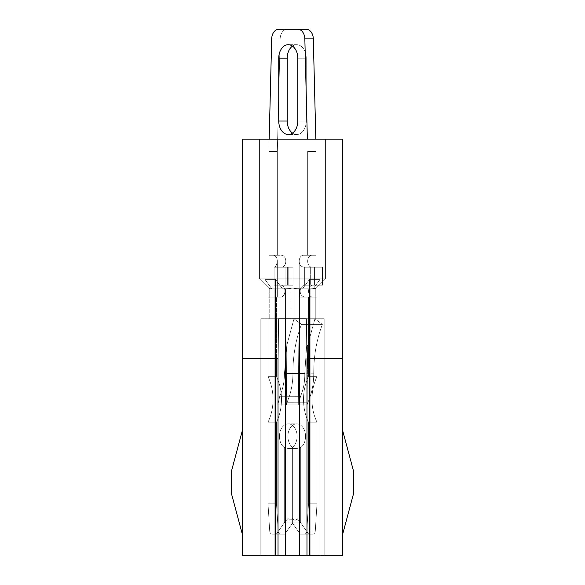 <?xml version="1.0" encoding="UTF-8"?>
<svg xmlns="http://www.w3.org/2000/svg" width="585" height="585" viewBox="0 0 585 585"><rect width="100%" height="100%" fill="white"/><g stroke="black" fill="none" stroke-linecap="round" stroke-linejoin="round"><path stroke-width="0.44" stroke-dasharray="2.92 2.19" d="M325.428 139.179L325.428 278.862L259.572 278.862L325.428 278.862L259.572 278.862L325.428 278.862L259.572 278.862L325.428 278.862L259.572 278.862L325.428 278.862L259.572 278.862L325.428 278.862L259.572 278.862L325.428 278.862L315.447 288.844L325.428 278.862L325.428 139.179L325.428 278.862L315.447 288.844L325.428 278.862L325.428 139.179L325.428 278.862L315.447 288.844L325.428 278.862L325.428 139.179L259.572 139.179L259.572 278.862L269.553 288.844L269.217 288.464L271.871 288.844L264.895 279.367L275.484 279.367L282.453 288.844L291.089 288.464L291.447 288.844L315.447 288.844L315.783 288.464L315.783 318.774L291.089 318.774L299.476 318.774L299.476 555.75L324.17 555.75L260.83 555.75L324.17 555.75L260.83 555.75L324.17 555.75L260.83 555.75L324.17 555.75L260.83 555.75L324.17 555.75L260.83 555.75L324.17 555.75L260.83 555.75L299.476 555.75L299.476 318.774L299.476 555.75L299.476 318.774L299.476 555.75L299.476 318.774L324.17 318.774L291.089 318.774L324.17 318.774L324.17 555.75L324.17 318.774L291.089 318.774L324.17 318.774L291.089 318.774L324.17 318.774L324.17 555.75L324.17 318.774L291.089 318.774L324.17 318.774L291.089 318.774L324.17 318.774L324.17 555.75L324.17 318.774L315.783 318.774L315.783 288.464L315.783 318.774L315.783 288.464L315.783 318.774L315.783 288.464L310.138 288.844L313.129 288.844L320.105 279.367L320.105 555.75L320.105 279.367L309.516 279.367L309.516 555.75L309.516 279.367L302.547 288.844L293.911 288.464L293.553 288.844L269.575 288.844L269.217 288.464L271.871 288.844L264.895 279.367L275.484 279.367L282.453 288.844L291.089 288.464L291.447 288.844L315.447 288.844L315.783 288.464L310.138 288.844L310.138 555.75L310.138 288.844L313.129 288.844L320.105 279.367L309.516 279.367L302.547 288.844L299.557 288.844L299.557 555.75L299.557 288.844L293.911 288.464L293.911 318.774L285.524 318.774L285.524 555.75L285.524 318.774L285.524 555.75L285.524 318.774L285.524 555.75L285.524 318.774L260.83 318.774L293.911 318.774L260.83 318.774L260.83 555.75L260.83 318.774L293.911 318.774L260.83 318.774L293.911 318.774L260.83 318.774L260.83 555.75L260.83 318.774L293.911 318.774L260.83 318.774L293.911 318.774L260.83 318.774L260.83 555.75L260.83 318.774L293.911 318.774L293.911 288.464L293.553 288.844L269.575 288.844L269.217 288.464L271.871 288.844L264.895 279.367L275.484 279.367L282.453 288.844L291.089 288.464L291.447 288.844L315.447 288.844L315.783 288.464L310.138 288.844L313.129 288.844L320.105 279.367L320.105 555.75L320.105 279.367L309.516 279.367L309.516 555.75L309.516 279.367L302.547 288.844L293.911 288.464L293.553 288.844L269.575 288.844L269.217 288.464L271.871 288.844L264.895 279.367L275.484 279.367L282.453 288.844L291.089 288.464L291.447 288.844L315.447 288.844L315.783 288.464L310.138 288.844L310.138 555.75L310.138 288.844L313.129 288.844L320.105 279.367L309.516 279.367L302.547 288.844L299.557 288.844L299.557 555.75L299.557 288.844L293.911 288.464L293.911 318.774L293.911 288.464L293.553 288.844L269.575 288.844L269.217 288.464L271.871 288.844L264.895 279.367L275.484 279.367L282.453 288.844L291.089 288.464L291.447 288.844L315.447 288.844L315.783 288.464L310.138 288.844L313.129 288.844L320.105 279.367L320.105 555.75L320.105 279.367L309.516 279.367L309.516 555.75L309.516 279.367L302.547 288.844L293.911 288.464L293.553 288.844L269.575 288.844L269.217 288.464L271.871 288.844L264.895 279.367L275.484 279.367L282.453 288.844L291.089 288.464L291.447 288.844L315.447 288.844L315.783 288.464L310.138 288.844L310.138 555.75L310.138 288.844L313.129 288.844L320.105 279.367L309.516 279.367L302.547 288.844L299.557 288.844L299.557 555.75L299.557 288.844L293.911 288.464L293.911 318.774L293.911 288.464L293.553 288.844L269.553 288.844L259.572 278.862L259.572 139.179L325.428 139.179L259.572 139.179L325.428 139.179L259.572 139.179L259.572 278.862L269.553 288.844L259.572 278.862L259.572 139.179L325.428 139.179L259.572 139.179L325.428 139.179L259.572 139.179L259.572 278.862L269.553 288.844L259.572 278.862L259.572 139.179L325.428 139.179M242.614 535.282L231.389 493.389L231.389 471.437L242.614 429.544L242.614 535.282L242.614 429.544M342.386 535.282L342.386 429.544L342.386 535.282L353.611 493.389L353.611 471.437L342.386 429.544M342.386 139.179L342.386 555.75L242.614 555.75L242.614 139.179L342.386 139.179M291.447 288.844L315.425 288.844L291.447 288.844M291.089 288.464L291.089 318.774L291.089 288.464M269.217 288.464L269.217 318.774L269.217 288.464M278.029 358.685L242.614 358.685M342.386 358.685L306.971 358.685M285.443 288.844L290.686 288.844L285.443 288.844L285.443 555.75L285.443 288.844L290.686 288.844L285.443 288.844L285.443 555.75L285.443 288.844L290.686 288.844L285.443 288.844L285.443 555.75L285.443 288.844L282.453 288.844L285.443 288.844M275.484 279.367L275.484 555.75L275.484 279.367M264.895 279.367L264.895 555.75L264.895 279.367M274.862 288.844L271.871 288.844L274.862 288.844L274.862 555.75L274.862 288.844L271.871 288.844L274.862 288.844L274.862 555.75L274.862 288.844L271.871 288.844L274.862 288.844L274.862 555.75L274.862 288.844L269.627 288.844L274.862 288.844M315.373 288.844L313.129 288.844L315.373 288.844M293.553 288.844L269.553 288.844L293.553 288.844M302.547 288.844L294.313 288.844L302.547 288.844M292.771 448.454L292.771 522.829L292.771 447.488L292.771 448.454L287.995 448.454L284.303 447.488A12.475 8.819 90 0 1 279.447 436.344A12.475 8.819 90 0 1 288.266 423.869A12.475 8.819 90 0 1 297.085 436.344A12.475 8.819 90 0 1 292.229 447.488L292.229 522.829A10.976 7.759 -90 0 0 292.303 522.932L300.222 534.127L304.375 534.127A3.495 2.472 -90 0 0 306.832 530.939L308.551 503.195L308.551 422.202A39.912 28.219 90 0 1 303.505 399.423A39.912 28.219 90 0 1 308.551 376.652L308.551 297.151L299.206 297.151L299.206 261.232A5.989 4.234 90 0 1 303.432 255.25L316.134 255.25L316.134 151.478L307.666 151.478L307.666 255.25L316.134 255.25L311.9 255.25L316.134 255.25L316.134 151.478L307.666 151.478L307.666 255.25L316.134 255.25L316.134 151.478L307.666 151.478L307.666 255.25L316.134 255.25L311.9 255.25L316.134 255.25L316.134 151.478L307.666 151.478L307.666 255.25L316.134 255.25L316.134 151.478L307.666 151.478L307.666 255.25L316.134 255.25L311.9 255.25L316.134 255.25L316.134 151.478L307.666 151.478L307.666 255.25L303.432 255.25L311.9 255.25A5.989 4.234 90 0 0 307.666 261.232A5.989 4.234 90 0 0 311.9 267.221A5.989 4.234 90 0 1 307.666 261.232A5.989 4.234 90 0 1 311.9 255.25L303.432 255.25L311.9 255.25A5.989 4.234 90 0 0 307.666 261.232A5.989 4.234 90 0 0 311.9 267.221A5.989 4.234 90 0 1 307.666 261.232A5.989 4.234 90 0 1 311.9 255.25L303.432 255.25L311.9 255.25A5.989 4.234 90 0 0 307.666 261.232A5.989 4.234 90 0 0 311.9 267.221A5.989 4.234 90 0 1 307.666 261.232A5.989 4.234 90 0 1 311.9 255.25L303.432 255.25A5.989 4.234 90 0 0 299.206 261.232C299.308 265.005 301.136 267.001 304.69 267.221L322.489 267.221L322.489 285.18L314.547 285.18L314.547 267.221L322.489 267.221L322.489 285.18L314.547 285.18L314.547 267.221L322.489 267.221L322.489 285.18L314.547 285.18L314.547 267.221L322.489 267.221L322.489 285.18L314.547 285.18L314.547 267.221L322.489 267.221L322.489 285.18L314.547 285.18L314.547 267.221L322.489 267.221L322.489 285.18L314.547 285.18L314.547 267.221L322.489 267.221L314.723 267.221L322.489 267.221L314.723 267.221L322.489 267.221L314.723 267.221L314.723 285.18L322.489 285.18L306.24 285.18C302.401 285.297 300.361 287.293 300.134 291.169C300.361 295.037 302.394 297.034 306.24 297.151L299.206 297.151L299.206 261.232C299.308 265.005 301.136 267.001 304.69 267.221L314.723 267.221L314.723 285.18L306.24 285.18C302.401 285.297 300.361 287.293 300.134 291.169C300.361 295.037 302.394 297.034 306.24 297.151L299.206 297.151L299.206 261.232A5.989 4.234 90 0 1 303.432 255.25A5.989 4.234 90 0 0 299.206 261.232C299.308 265.005 301.136 267.001 304.69 267.221L314.723 267.221L314.723 285.18L322.489 285.18L306.24 285.18C302.401 285.297 300.361 287.293 300.134 291.169C300.361 295.037 302.394 297.034 306.24 297.151L299.206 297.151L299.206 261.232C299.308 265.005 301.136 267.001 304.69 267.221L314.723 267.221L314.723 285.18L306.24 285.18C302.401 285.297 300.361 287.293 300.134 291.169C300.361 295.037 302.394 297.034 306.24 297.151L299.206 297.151L299.206 261.232A5.989 4.234 90 0 1 303.432 255.25A5.989 4.234 90 0 0 299.206 261.232C299.308 265.005 301.136 267.001 304.69 267.221L314.723 267.221L314.723 285.18L322.489 285.18L306.24 285.18C302.401 285.297 300.361 287.293 300.134 291.169C300.361 295.037 302.394 297.034 306.24 297.151L299.206 297.151L299.206 261.232C299.308 265.005 301.136 267.001 304.69 267.221L314.723 267.221L314.723 285.18L306.24 285.18C302.401 285.297 300.361 287.293 300.134 291.169C300.361 295.037 302.394 297.034 306.24 297.151L312.785 297.151A5.989 4.234 90 0 1 308.551 291.169A5.989 4.234 90 0 1 312.785 285.18L304.668 285.18L314.547 285.18L310.313 285.18L314.547 285.18L310.313 285.18L314.547 285.18L310.313 285.18L310.313 267.221L314.547 267.221L304.668 267.221L304.668 285.18L310.313 285.18L310.313 267.221L304.668 267.221L304.668 285.18L310.313 285.18L310.313 267.221L314.547 267.221L304.668 267.221L304.668 285.18L310.313 285.18L310.313 267.221L304.668 267.221L304.668 285.18L310.313 285.18L310.313 267.221L314.547 267.221L304.668 267.221L304.668 285.18L310.313 285.18L310.313 267.221L304.668 267.221L304.668 285.18L312.785 285.18A5.989 4.234 90 0 0 308.551 291.169A5.989 4.234 90 0 1 312.785 285.18A5.989 4.234 90 0 0 308.551 291.169A5.989 4.234 90 0 1 312.785 285.18A5.989 4.234 90 0 0 308.551 291.169A5.989 4.234 90 0 0 312.785 297.151L306.24 297.151L312.785 297.151A5.989 4.234 90 0 1 308.551 291.169A5.989 4.234 90 0 0 312.785 297.151L306.24 297.151L312.785 297.151A5.989 4.234 90 0 1 308.551 291.169A5.989 4.234 90 0 0 312.785 297.151L308.551 297.151L308.551 376.652L308.551 297.151L317.019 297.151L308.551 297.151L308.551 376.652L308.551 297.151L317.019 297.151L308.551 297.151L308.551 376.652L317.019 376.652L317.019 297.151L317.019 376.652L308.551 376.652A39.912 28.219 90 0 0 303.505 399.423A39.912 28.219 90 0 1 308.551 376.652L317.019 376.652L317.019 297.151L317.019 376.652L308.551 376.652A39.912 28.219 90 0 0 303.505 399.423A39.912 28.219 90 0 1 308.551 376.652L317.019 376.652L317.019 297.151L317.019 376.652L308.551 376.652A39.912 28.219 90 0 0 303.505 399.423A39.912 28.219 90 0 0 308.551 422.202A39.912 28.219 90 0 1 303.505 399.423A39.912 28.219 90 0 0 308.551 422.202A39.912 28.219 90 0 1 303.505 399.423A39.912 28.219 90 0 0 308.551 422.202L317.019 422.202A39.912 28.219 90 0 1 311.973 399.423A39.912 28.219 90 0 1 317.019 376.652A39.912 28.219 90 0 0 311.973 399.423A39.912 28.219 90 0 1 317.019 376.652A39.912 28.219 90 0 0 311.973 399.423A39.912 28.219 90 0 1 317.019 376.652A39.912 28.219 90 0 0 311.973 399.423A39.912 28.219 90 0 0 317.019 422.202L308.551 422.202L308.551 503.195L308.551 422.202L317.019 422.202A39.912 28.219 90 0 1 311.973 399.423A39.912 28.219 90 0 0 317.019 422.202L308.551 422.202L308.551 503.195L308.551 422.202L317.019 422.202A39.912 28.219 90 0 1 311.973 399.423A39.912 28.219 90 0 0 317.019 422.202L308.551 422.202L308.551 503.195L317.019 503.195L317.019 422.202L317.019 503.195L308.551 503.195L306.832 530.939L308.551 503.195L317.019 503.195L317.019 422.202L317.019 503.195L308.551 503.195L306.832 530.939L308.551 503.195L317.019 503.195L317.019 422.202L317.019 503.195L308.551 503.195L306.832 530.939A3.495 2.472 -90 0 1 304.375 534.127A3.495 2.472 -90 0 0 306.832 530.939A3.495 2.472 -90 0 1 304.375 534.127A3.495 2.472 -90 0 0 306.832 530.939A3.495 2.472 -90 0 1 304.375 534.127L312.843 534.127A3.495 2.472 -90 0 0 315.3 530.939L317.019 503.195L315.3 530.939L317.019 503.195L315.3 530.939L317.019 503.195L315.3 530.939L306.832 530.939L315.3 530.939A3.495 2.472 -90 0 1 312.843 534.127L300.222 534.127L312.843 534.127A3.495 2.472 -90 0 0 315.3 530.939A3.495 2.472 -90 0 1 312.843 534.127L300.222 534.127L312.843 534.127A3.495 2.472 -90 0 0 315.3 530.939A3.495 2.472 -90 0 1 312.843 534.127L300.222 534.127L312.843 534.127L300.222 534.127L292.303 522.932L300.222 534.127L312.843 534.127L300.222 534.127L292.303 522.932L300.222 534.127L312.843 534.127L300.222 534.127L292.303 522.932A10.976 7.759 -90 0 1 292.229 522.829A10.976 7.759 -90 0 0 292.303 522.932A10.976 7.759 -90 0 1 292.229 522.829A10.976 7.759 -90 0 0 292.303 522.932A10.976 7.759 -90 0 1 292.229 522.829L292.229 447.488L292.229 448.454L297.005 448.454L300.697 447.488L300.697 522.829A10.976 7.759 -90 0 0 300.77 522.932L308.69 534.127L300.77 522.932L308.69 534.127L300.77 522.932L308.69 534.127L300.77 522.932L292.303 522.932L300.77 522.932A10.976 7.759 -90 0 1 300.697 522.829L297.005 518.442C296.076 520.818 294.489 520.818 292.229 518.442L292.229 447.488L292.229 522.829L292.229 447.488L292.229 448.454L297.005 448.454L297.005 518.442C296.076 520.818 294.489 520.818 292.229 518.442L292.229 447.488L292.229 522.829L292.229 447.488L292.229 448.454L297.005 448.454L300.697 447.488L300.697 522.829L297.005 518.442C296.076 520.818 294.489 520.818 292.229 518.442L292.229 448.454L297.005 448.454L297.005 518.442C296.076 520.818 294.489 520.818 292.229 518.442L292.229 448.454L297.005 448.454L300.697 447.488L300.697 522.829A10.976 7.759 -90 0 0 300.77 522.932A10.976 7.759 -90 0 1 300.697 522.829L297.005 518.442C296.076 520.818 294.489 520.818 292.229 518.442L292.229 448.454L297.005 448.454L297.005 518.442C296.076 520.818 294.489 520.818 292.229 518.442L292.229 447.488A12.475 8.819 90 0 0 297.085 436.344A12.475 8.819 90 0 1 292.229 447.488A12.475 8.819 90 0 0 297.085 436.344A12.475 8.819 90 0 1 292.229 447.488A12.475 8.819 90 0 0 297.085 436.344A12.475 8.819 90 0 0 288.266 423.869A12.475 8.819 90 0 1 297.085 436.344A12.475 8.819 90 0 0 288.266 423.869A12.475 8.819 90 0 1 297.085 436.344A12.475 8.819 90 0 0 288.266 423.869A12.475 8.819 90 0 0 279.447 436.344A12.475 8.819 90 0 1 288.266 423.869A12.475 8.819 90 0 0 279.447 436.344A12.475 8.819 90 0 1 288.266 423.869A12.475 8.819 90 0 0 279.447 436.344A12.475 8.819 90 0 0 284.303 447.488L284.303 522.829L287.995 518.442L289.853 520.248L292.771 518.442L292.771 522.829A10.976 7.759 -90 0 1 292.697 522.932A10.976 7.759 -90 0 0 292.771 522.829L292.771 447.488A12.475 8.819 90 0 1 287.915 436.344A12.475 8.819 90 0 1 296.734 423.869A12.475 8.819 90 0 1 305.553 436.344A12.475 8.819 90 0 1 300.697 447.488L300.697 522.829L297.005 518.442L297.005 448.454L300.697 447.488L300.697 522.829A10.976 7.759 -90 0 0 300.77 522.932A10.976 7.759 -90 0 1 300.697 522.829L297.005 518.442L297.005 448.454L300.697 447.488L300.697 522.829L297.005 518.442L297.005 448.454L300.697 447.488A12.475 8.819 90 0 0 305.553 436.344A12.475 8.819 90 0 1 300.697 447.488A12.475 8.819 90 0 0 305.553 436.344A12.475 8.819 90 0 1 300.697 447.488A12.475 8.819 90 0 0 305.553 436.344A12.475 8.819 90 0 0 296.734 423.869A12.475 8.819 90 0 1 305.553 436.344A12.475 8.819 90 0 0 296.734 423.869A12.475 8.819 90 0 1 305.553 436.344A12.475 8.819 90 0 0 296.734 423.869L288.266 423.869L296.734 423.869A12.475 8.819 90 0 0 287.915 436.344A12.475 8.819 90 0 1 296.734 423.869A12.475 8.819 90 0 0 287.915 436.344A12.475 8.819 90 0 1 296.734 423.869A12.475 8.819 90 0 0 287.915 436.344A12.475 8.819 90 0 0 292.771 447.488L292.771 522.829L292.771 447.488L292.771 448.454L287.995 448.454L287.995 518.442L289.853 520.248L292.771 518.442L292.771 522.829A10.976 7.759 -90 0 1 292.697 522.932A10.976 7.759 -90 0 0 292.771 522.829L292.771 447.488A12.475 8.819 90 0 1 287.915 436.344A12.475 8.819 90 0 0 292.771 447.488L292.771 522.829L292.771 447.488L292.771 448.454L287.995 448.454L284.303 447.488L284.303 522.829L287.995 518.442L289.853 520.248L292.771 518.442L292.771 522.829A10.976 7.759 -90 0 1 292.697 522.932A10.976 7.759 -90 0 0 292.771 522.829L292.771 447.488A12.475 8.819 90 0 1 287.915 436.344A12.475 8.819 90 0 0 292.771 447.488L292.771 518.442L289.853 520.248L292.771 518.442L292.771 448.454L287.995 448.454L287.995 518.442L289.853 520.248L292.771 518.442L292.771 448.454L287.995 448.454L284.303 447.488A12.475 8.819 90 0 1 279.447 436.344A12.475 8.819 90 0 0 284.303 447.488L284.303 522.829L287.995 518.442L289.853 520.248L287.995 518.442L287.995 448.454L284.303 447.488L284.303 522.829L287.995 518.442L287.995 448.454L284.303 447.488A12.475 8.819 90 0 1 279.447 436.344A12.475 8.819 90 0 0 284.303 447.488L284.303 522.829L287.995 518.442L287.995 448.454L284.303 447.488L284.303 522.829L287.995 518.442L287.995 448.454L292.771 448.454M271.689 38.873A9.974 7.057 90 0 1 278.745 29.25L306.255 29.25L278.745 29.25A9.974 7.057 90 0 0 271.689 38.873A9.974 7.057 90 0 1 278.745 29.25L306.255 29.25L278.745 29.25A9.974 7.057 90 0 0 271.689 38.873L280.156 38.873L271.689 38.873A9.974 7.057 90 0 1 278.745 29.25L287.206 29.25A9.974 7.057 90 0 0 280.156 38.873A9.974 7.057 90 0 1 287.206 29.25A9.974 7.057 90 0 0 280.156 38.873A9.974 7.057 90 0 1 287.206 29.25A9.974 7.057 90 0 0 280.156 38.873L277.334 151.478L280.156 38.873L277.334 151.478L280.156 38.873L277.334 151.478L268.866 151.478L268.866 255.25L277.334 255.25L277.334 151.478L268.866 151.478L268.866 255.25L277.334 255.25L277.334 151.478L268.866 151.478L268.866 255.25L277.334 255.25L277.334 151.478L268.866 151.478L268.866 255.25L277.334 255.25L277.334 151.478L268.866 151.478L268.866 255.25L277.334 255.25L277.334 151.478L268.866 151.478L268.866 255.25L273.1 255.25A5.989 4.234 90 0 1 277.334 261.232C276.705 264.998 275.711 266.994 274.35 267.221L293.026 267.221L293.026 285.18L285.092 285.18L285.092 267.221L293.026 267.221L293.026 285.18L285.092 285.18L285.092 267.221L293.026 267.221L293.026 285.18L285.092 285.18L285.092 267.221L293.026 267.221L293.026 285.18L285.092 285.18L285.092 267.221L293.026 267.221L293.026 285.18L285.092 285.18L285.092 267.221L293.026 267.221L293.026 285.18L285.092 285.18L285.092 267.221L293.026 267.221L287.63 267.221L293.026 267.221L287.63 267.221L293.026 267.221L287.63 267.221L288.793 267.221L287.63 267.221L288.793 267.221L288.793 285.18L293.026 285.18L274.116 285.18L285.092 285.18L277.334 285.18L285.092 285.18L277.334 285.18L285.092 285.18L277.334 285.18L277.334 267.221L285.092 267.221L274.35 267.221C275.711 266.994 276.705 264.998 277.334 261.232L277.334 297.151L267.981 297.151L267.981 376.652A39.912 28.219 90 0 1 267.981 422.202L267.981 503.195L269.7 530.939A3.495 2.472 -90 0 0 272.157 534.127L276.31 534.127L284.23 522.932A10.976 7.759 -90 0 0 284.303 522.829A10.976 7.759 -90 0 1 284.23 522.932A10.976 7.759 -90 0 0 284.303 522.829A10.976 7.759 -90 0 1 284.23 522.932A10.976 7.759 -90 0 0 284.303 522.829A10.976 7.759 -90 0 1 284.23 522.932L276.31 534.127L284.23 522.932L276.31 534.127L284.23 522.932L276.31 534.127L284.778 534.127L292.697 522.932L284.23 522.932L292.697 522.932L284.23 522.932L292.697 522.932L284.23 522.932L292.697 522.932L284.778 534.127L272.157 534.127L284.778 534.127L292.697 522.932L284.778 534.127L272.157 534.127L284.778 534.127L292.697 522.932L284.778 534.127L272.157 534.127A3.495 2.472 -90 0 1 269.7 530.939A3.495 2.472 -90 0 0 272.157 534.127L284.778 534.127L272.157 534.127A3.495 2.472 -90 0 1 269.7 530.939A3.495 2.472 -90 0 0 272.157 534.127L284.778 534.127L272.157 534.127A3.495 2.472 -90 0 1 269.7 530.939L267.981 503.195L269.7 530.939L267.981 503.195L269.7 530.939L267.981 503.195L276.449 503.195L278.167 530.939A3.495 2.472 -90 0 0 280.624 534.127A3.495 2.472 -90 0 1 278.167 530.939A3.495 2.472 -90 0 0 280.624 534.127A3.495 2.472 -90 0 1 278.167 530.939A3.495 2.472 -90 0 0 280.624 534.127A3.495 2.472 -90 0 1 278.167 530.939L269.7 530.939L278.167 530.939L269.7 530.939L278.167 530.939L269.7 530.939L278.167 530.939L276.449 503.195L267.981 503.195L267.981 422.202L267.981 503.195L276.449 503.195L278.167 530.939L276.449 503.195L267.981 503.195L267.981 422.202L267.981 503.195L276.449 503.195L278.167 530.939L276.449 503.195L267.981 503.195L267.981 422.202L276.449 422.202L276.449 503.195L276.449 422.202L267.981 422.202A39.912 28.219 90 0 0 267.981 376.652A39.912 28.219 90 0 1 267.981 422.202L276.449 422.202L276.449 503.195L276.449 422.202L267.981 422.202A39.912 28.219 90 0 0 267.981 376.652A39.912 28.219 90 0 1 267.981 422.202L276.449 422.202L276.449 503.195L276.449 422.202L267.981 422.202A39.912 28.219 90 0 0 267.981 376.652L276.449 376.652A39.912 28.219 90 0 1 276.449 422.202A39.912 28.219 90 0 0 276.449 376.652L267.981 376.652L267.981 297.151L267.981 376.652L276.449 376.652A39.912 28.219 90 0 1 276.449 422.202A39.912 28.219 90 0 0 276.449 376.652L267.981 376.652L267.981 297.151L267.981 376.652L276.449 376.652A39.912 28.219 90 0 1 276.449 422.202A39.912 28.219 90 0 0 276.449 376.652L267.981 376.652L267.981 297.151L276.449 297.151L276.449 376.652L276.449 297.151L267.981 297.151L274.138 297.151C276.778 298.138 276.785 284.208 274.138 285.18L277.334 285.18L277.334 267.221L288.793 267.221L288.793 285.18L280.683 285.18A5.989 4.234 90 0 1 284.917 291.169A5.989 4.234 90 0 1 280.683 297.151L276.449 297.151L276.449 376.652L276.449 297.151L267.981 297.151L274.138 297.151C276.778 298.138 276.785 284.208 274.138 285.18L277.334 285.18L277.334 267.221L285.092 267.221L274.35 267.221C275.711 266.994 276.705 264.998 277.334 261.232L277.334 297.151L274.138 297.151C276.778 298.138 276.785 284.208 274.138 285.18L277.334 285.18L277.334 267.221L288.793 267.221L288.793 285.18L293.026 285.18L274.116 285.18L277.334 285.18L277.334 267.221L285.092 267.221L274.35 267.221C275.711 266.994 276.705 264.998 277.334 261.232L277.334 297.151L267.981 297.151L276.449 297.151L276.449 376.652L276.449 297.151L267.981 297.151L274.138 297.151C276.778 298.138 276.785 284.208 274.138 285.18L277.334 285.18L277.334 267.221L288.793 267.221L288.793 285.18L280.683 285.18A5.989 4.234 90 0 1 284.917 291.169A5.989 4.234 90 0 1 280.683 297.151L274.138 297.151C276.778 298.138 276.785 284.208 274.138 285.18L280.683 285.18A5.989 4.234 90 0 1 284.917 291.169A5.989 4.234 90 0 1 280.683 297.151L274.138 297.151C276.778 298.138 276.785 284.208 274.138 285.18L280.683 285.18A5.989 4.234 90 0 1 284.917 291.169A5.989 4.234 90 0 1 280.683 297.151L274.138 297.151L280.683 297.151L274.138 297.151L280.683 297.151L274.138 297.151L277.334 297.151L277.334 261.232A5.989 4.234 90 0 0 273.1 255.25L281.568 255.25A5.989 4.234 90 0 1 285.794 261.232A5.989 4.234 90 0 1 281.568 267.221L288.793 267.221L288.793 285.18L293.026 285.18L280.683 285.18A5.989 4.234 90 0 1 284.917 291.169A5.989 4.234 90 0 1 280.683 297.151A5.989 4.234 90 0 0 284.917 291.169A5.989 4.234 90 0 0 280.683 285.18L288.793 285.18L287.63 285.18L288.793 285.18L288.793 267.221L288.793 285.18L288.793 267.221L281.568 267.221A5.989 4.234 90 0 0 285.794 261.232A5.989 4.234 90 0 1 281.568 267.221A5.989 4.234 90 0 0 285.794 261.232A5.989 4.234 90 0 1 281.568 267.221L274.35 267.221C275.711 266.994 276.705 264.998 277.334 261.232A5.989 4.234 90 0 0 273.1 255.25L281.568 255.25A5.989 4.234 90 0 1 285.794 261.232A5.989 4.234 90 0 1 281.568 267.221L274.35 267.221C275.711 266.994 276.705 264.998 277.334 261.232A5.989 4.234 90 0 0 273.1 255.25L281.568 255.25A5.989 4.234 90 0 1 285.794 261.232A5.989 4.234 90 0 0 281.568 255.25A5.989 4.234 90 0 1 285.794 261.232A5.989 4.234 90 0 0 281.568 255.25L277.334 255.25L277.334 151.478L280.156 38.873A9.974 7.057 90 0 1 287.206 29.25L306.255 29.25A9.974 7.057 90 0 1 313.311 38.873L315.827 139.179M307.622 345.596L307.14 404.915L307.739 402.809L286.796 402.751C290.877 393.712 292.917 383.855 292.924 373.186C292.88 355.951 295.725 339.673 301.45 324.361L294.006 318.774L314.927 318.818L322.372 324.397L301.45 324.361L294.006 318.774L314.927 318.818L322.372 324.397L301.45 324.361L294.006 318.774L314.927 318.818L322.372 324.397L301.45 324.361L294.006 318.774L314.927 318.818L322.372 324.397L301.45 324.361L294.006 318.774L314.927 318.818L322.372 324.397L301.45 324.361L294.006 318.774L314.927 318.818L322.372 324.397L301.45 324.361C295.725 339.673 292.88 355.951 292.924 373.186C292.88 355.951 295.725 339.673 301.45 324.361C295.725 339.673 292.88 355.951 292.924 373.186C292.88 355.951 295.725 339.673 301.45 324.361C295.725 339.673 292.88 355.951 292.924 373.186C292.917 383.855 290.877 393.712 286.796 402.751C290.877 393.712 292.917 383.855 292.924 373.186C292.917 383.855 290.877 393.712 286.796 402.751C290.877 393.712 292.917 383.855 292.924 373.186C292.917 383.855 290.877 393.712 286.796 402.751L286.328 404.915L307.14 404.915L307.739 402.809C311.776 393.727 313.779 383.855 313.736 373.186C313.728 355.951 316.609 339.688 322.372 324.397C316.609 339.688 313.728 355.951 313.736 373.186C313.728 355.951 316.609 339.688 322.372 324.397C316.609 339.688 313.728 355.951 313.736 373.186C313.728 355.951 316.609 339.688 322.372 324.397C316.609 339.688 313.728 355.951 313.736 373.186L292.924 373.186L313.736 373.186C313.779 383.855 311.776 393.727 307.739 402.809L286.796 402.751L286.328 404.915L307.14 404.915L307.739 402.809L286.796 402.751L286.328 404.915L307.14 404.915L307.739 402.809C311.776 393.727 313.779 383.855 313.736 373.186C313.779 383.855 311.776 393.727 307.739 402.809L286.796 402.751L286.328 404.915L307.14 404.915L307.739 402.809L286.796 402.751L286.328 404.915L307.14 404.915L307.739 402.809C311.776 393.727 313.779 383.855 313.736 373.186C313.779 383.855 311.776 393.727 307.739 402.809L286.796 402.751L286.328 404.915L307.14 404.915L307.622 345.596L314.927 318.818L307.622 345.596L307.14 404.915L307.622 345.596L314.927 318.818L307.622 345.596L307.14 404.915L307.622 345.596L314.927 318.818L307.622 345.596L306.657 345.581L306.438 318.606L287.03 318.606L286.328 404.915L286.811 345.252L294.006 318.774L286.811 345.252L286.328 404.915L286.811 345.252L294.006 318.774L286.811 345.252L286.328 404.915L286.811 345.252L294.006 318.774L286.811 345.252L284.456 373.464L286.811 345.252L287.03 318.606L278.562 318.606L277.86 404.915L298.672 404.915L297.97 318.606L278.562 318.606L277.86 404.915L279.732 396.272C282.862 389.288 284.442 381.683 284.456 373.464L286.811 345.252L287.03 318.606L278.562 318.606L277.86 404.915L298.672 404.915L297.97 318.606L278.562 318.606L277.86 404.915L279.732 396.272L300.529 396.323L298.672 404.915L297.97 318.606L278.562 318.606L277.86 404.915L298.672 404.915L297.97 318.606L278.562 318.606L277.86 404.915L279.732 396.272C282.862 389.288 284.442 381.683 284.456 373.464L286.811 345.252L287.03 318.606L278.562 318.606L287.03 318.606L286.811 345.252L284.456 373.464L286.811 345.252L287.03 318.606L306.438 318.606L287.03 318.606L306.438 318.606L287.03 318.606L306.438 318.606L297.97 318.606L298.672 404.915L297.97 318.606L306.438 318.606L306.657 345.581L304.756 373.464C304.924 381.705 303.513 389.325 300.529 396.323L298.672 404.915L300.529 396.323L298.672 404.915L277.86 404.915L279.732 396.272L300.529 396.323L298.672 404.915L277.86 404.915L279.732 396.272C282.862 389.288 284.442 381.683 284.456 373.464L304.756 373.464C304.924 381.705 303.513 389.325 300.529 396.323L298.672 404.915L277.86 404.915L279.732 396.272L300.529 396.323C303.513 389.325 304.924 381.705 304.756 373.464C304.924 381.705 303.513 389.325 300.529 396.323L279.732 396.272C282.862 389.288 284.442 381.683 284.456 373.464L304.756 373.464C304.924 381.705 303.513 389.325 300.529 396.323L279.732 396.272C282.862 389.288 284.442 381.683 284.456 373.464L304.756 373.464C304.924 381.705 303.513 389.325 300.529 396.323L279.732 396.272C282.862 389.288 284.442 381.683 284.456 373.464L304.756 373.464L306.657 345.581L307.622 345.596L306.657 345.581L306.438 318.606L306.657 345.581L304.756 373.464L306.657 345.581L307.622 345.596L306.657 345.581L306.438 318.606L306.657 345.581L304.756 373.464L306.657 345.581L307.622 345.596M292.5 46.12A13.47 9.528 90 0 1 296.734 44.716A13.47 9.528 90 0 1 306.255 58.186L306.255 121.044A13.47 9.528 90 0 1 296.734 134.513A13.47 9.528 90 0 1 287.206 121.044L287.206 58.186A13.47 9.528 90 0 1 296.734 44.716A13.47 9.528 90 0 1 306.255 58.186L306.255 121.044A13.47 9.528 90 0 1 296.734 134.513A13.47 9.528 90 0 1 287.206 121.044L287.206 58.186A13.47 9.528 90 0 1 296.734 44.716A13.47 9.528 90 0 1 306.255 58.186L306.255 121.044A13.47 9.528 90 0 1 296.734 134.513A13.47 9.528 90 0 1 287.206 121.044L287.206 58.186A13.47 9.528 90 0 1 296.734 44.716A13.47 9.528 90 0 1 306.255 58.186L306.255 121.044A13.47 9.528 90 0 1 296.734 134.513A13.47 9.528 90 0 1 287.206 121.044L287.206 58.186A13.47 9.528 90 0 1 296.734 44.716A13.47 9.528 90 0 1 306.255 58.186L306.255 121.044A13.47 9.528 90 0 1 296.734 134.513A13.47 9.528 90 0 1 287.206 121.044L287.206 58.186A13.47 9.528 90 0 1 296.734 44.716A13.47 9.528 90 0 1 306.255 58.186L306.255 121.044A13.47 9.528 90 0 1 296.734 134.513A13.47 9.528 90 0 1 292.5 133.109M278.745 29.25L297.794 29.25A9.974 7.057 90 0 1 304.844 38.873L307.359 139.179M268.866 151.478L269.173 139.179L268.866 151.478M278.745 58.186A13.47 9.528 90 0 1 288.266 44.716A13.47 9.528 90 0 1 297.794 58.186L297.794 121.044A13.47 9.528 90 0 1 288.266 134.513A13.47 9.528 90 0 1 278.745 121.044L278.745 58.186A13.47 9.528 90 0 1 288.266 44.716A13.47 9.528 90 0 1 297.794 58.186L297.794 121.044A13.47 9.528 90 0 1 288.266 134.513A13.47 9.528 90 0 1 278.745 121.044L278.745 58.186A13.47 9.528 90 0 1 288.266 44.716A13.47 9.528 90 0 1 297.794 58.186L297.794 121.044A13.47 9.528 90 0 1 288.266 134.513A13.47 9.528 90 0 1 278.745 121.044L278.745 58.186A13.47 9.528 90 0 1 288.266 44.716A13.47 9.528 90 0 1 297.794 58.186L297.794 121.044A13.47 9.528 90 0 1 288.266 134.513A13.47 9.528 90 0 1 278.745 121.044L278.745 58.186A13.47 9.528 90 0 1 288.266 44.716A13.47 9.528 90 0 1 297.794 58.186L297.794 121.044A13.47 9.528 90 0 1 288.266 134.513A13.47 9.528 90 0 1 278.745 121.044L278.745 58.186L287.206 58.186M277.334 255.25L273.1 255.25A5.989 4.234 90 0 1 277.334 261.232A5.989 4.234 90 0 0 273.1 255.25L277.334 255.25M313.311 38.873A9.974 7.057 90 0 0 306.255 29.25L297.794 29.25L306.255 29.25A9.974 7.057 90 0 1 313.311 38.873A9.974 7.057 90 0 0 306.255 29.25L297.794 29.25L306.255 29.25A9.974 7.057 90 0 1 313.311 38.873L304.844 38.873A9.974 7.057 90 0 0 297.794 29.25A9.974 7.057 90 0 1 304.844 38.873A9.974 7.057 90 0 0 297.794 29.25A9.974 7.057 90 0 1 304.844 38.873L313.311 38.873L304.844 38.873M306.255 58.186L297.794 58.186L306.255 58.186M306.255 121.044L297.794 121.044L306.255 121.044M287.206 121.044L278.745 121.044M288.793 285.18L288.793 267.221L288.793 285.18M284.456 373.464L304.756 373.464L284.456 373.464M296.734 44.716L288.266 44.716L296.734 44.716M296.734 134.513L288.266 134.513L296.734 134.513M287.63 285.18L287.63 267.221L287.63 285.18M274.116 285.18L274.116 267.221L274.116 285.18"/><path stroke-width="0.88" d="M242.614 429.544L231.389 471.437L231.389 493.389L242.614 535.282M306.971 555.75L342.386 555.75L342.386 358.685L306.971 358.685L306.971 555.75L278.029 555.75L278.029 358.685L242.614 358.685L242.614 139.179L342.386 139.179L342.386 358.685M278.029 555.75L242.614 555.75L242.614 358.685M342.386 429.544L353.611 471.437L353.611 493.389L342.386 535.282M271.689 38.873L269.173 139.179L271.689 38.873A9.974 7.057 90 0 1 278.745 29.25L297.794 29.25A9.974 7.057 90 0 1 304.844 38.873L307.359 139.179M278.745 29.25L306.255 29.25A9.974 7.057 90 0 1 313.311 38.873L315.827 139.179M292.5 133.109A13.47 9.528 90 0 1 287.206 121.044L287.206 58.186A13.47 9.528 90 0 1 292.5 46.12M278.745 58.186A13.47 9.528 90 0 1 288.266 44.716A13.47 9.528 90 0 1 297.794 58.186L297.794 121.044A13.47 9.528 90 0 1 288.266 134.513A13.47 9.528 90 0 1 278.745 121.044L278.745 58.186L287.206 58.186M313.311 38.873L304.844 38.873M287.206 121.044L278.745 121.044"/></g></svg>
